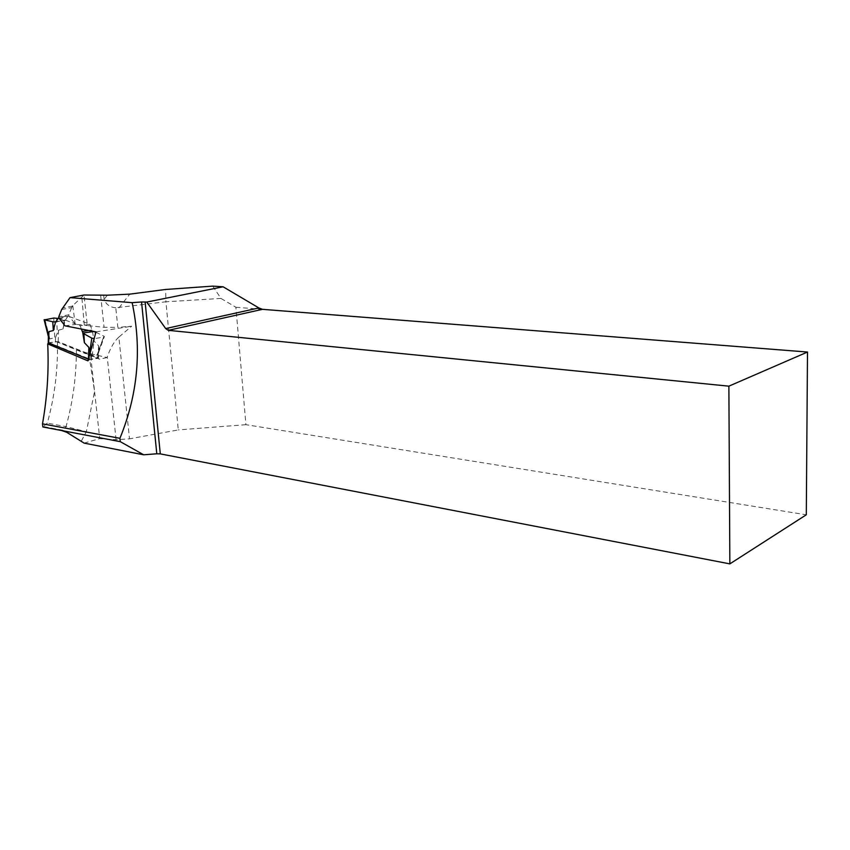 <?xml version="1.0" encoding="UTF-8"?>
<svg xmlns="http://www.w3.org/2000/svg" width="850" height="850" viewBox="0 0 850 850"><rect width="100%" height="100%" fill="white"/><g stroke="black" fill="none" stroke-linecap="round" stroke-linejoin="round"><path stroke-width="0.64" stroke-dasharray="4.25 3.19" d="M212.744 286.121L220.968 298.435L235.907 307.254L245.916 424.681L806.299 514.792M84.108 443.116L99.737 438.642L116.089 439.737L129.508 438.823L118.851 337.121L131.654 326.23L117.831 327.335L115.781 307.785L165.909 301.782L178.277 429.919L129.508 438.823M245.916 424.681L178.277 429.919M235.907 307.254L262.48 309.336M220.968 298.435L165.909 301.782L165.633 289.467M48.514 343.156L56.143 341.53L83.226 352.686L88.666 352.994L94.562 391.446L99.737 438.642M76.394 349.733C76.436 375.753 72.983 401.381 66.045 426.615L86.349 431.715L94.562 391.446L90.429 353.685L88.666 352.994M90.429 353.685L107.047 357.563L107.238 356.989L116.089 439.737M57.428 342.189C58.034 369.591 54.655 396.567 47.303 423.13L42.872 426.976M61.646 309.538L71.644 307.604L72.792 305.649L83.991 295.014L87.348 325.614L104.061 327.293L117.831 327.335M71.644 307.604L68.797 314.787L58.778 316.774M59.011 318.144L69.041 316.158L75.533 324.402L84.299 325.04L81.876 297.702M69.041 316.158L68.797 314.787M87.348 325.614L84.299 325.04M96.007 331.882L131.654 326.23M65.036 325.848L75.533 324.402M118.851 337.121C114.314 341.222 110.447 347.841 107.238 356.989M107.047 357.563L99.578 359.221L97.378 357.999L90.249 359.263L87.943 360.868M56.143 341.53L97.378 357.999M99.578 359.221L83.226 352.686M49.045 342.667L90.249 359.263M115.781 307.785C109.969 307.264 106.08 304.47 104.114 299.391L103.657 295.109M90.249 353.388L92.183 355.831L97.123 354.971L98.589 352.516L98.855 348.383L98.547 345.769L94.084 341.105L92.363 330.735L89.898 324.286L68 316.03L58.714 317.379M88.453 359.263L91.29 359.476L97.729 358.339L98.09 357.563L58.204 341.636L48.237 342.773M68 316.03L65.259 320.418L62.974 329.024L58.544 330.161L55.558 337.439L49.874 338.927L48.418 336.377M81.334 329.024L80.198 325.763L58.756 317.603M89.898 324.286L80.198 325.763M93.287 331.351L92.363 330.735M92.183 355.831L94.339 338.598M97.123 354.971L103.594 337.11L94.711 338.566M94.084 341.105L95.253 331.946M98.812 350.243L103.912 336.186L104.38 336.589L103.594 337.11M95.922 332.265L103.912 336.186M65.259 320.418L64.494 320.354M44.901 319.334L49.874 338.927M53.752 318.049L54.793 338.151M64.271 320.142L62.974 329.024M64.43 320.312L63.357 327.579M56.557 318.112L57.375 333.944M57.768 318.421L64.069 320.057M44.03 426.668L62.762 430.206L66.045 426.615L47.303 423.13M100.629 295.152L104.061 327.293M81.409 440.948L86.349 431.715M66.736 432.31L62.762 430.206L61.593 430.525M72.792 305.649L75.129 323.903M72.441 306.127L62.454 308.051M107.344 295.205L104.114 299.391M118.979 307.859L129.752 294.142M98.547 345.769L98.09 357.563M58.204 341.636L58.544 330.161M97.729 358.339L97.888 354.227M91.449 355.342L91.29 359.476M88.676 330.459L91.853 329.959M49.024 342.465L49.141 338.449M55.558 337.439L55.441 341.434M65.737 319.993L56.121 321.417M55.654 321.799L64.717 320.461M98.855 348.383L98.483 357.818M98.589 352.527L104.38 336.589M55.377 321.916L64.919 320.503M63.261 328.068L64.239 320.142"/><path stroke-width="1.27" d="M223.125 286.79L258.878 307.944L262.48 309.336L807.5 352.038L806.299 514.792L729.852 563.879L160.299 453.879L156.793 453.783L141.546 301.973L146.763 302.058L223.125 286.79L212.744 286.121L165.633 289.467L129.752 294.142L107.344 295.205L83.991 295.014L70.04 297.627L132.143 302.664C142.014 349.063 137.944 394.294 119.924 438.324L42.5 423.842C47.207 397.322 48.949 370.674 47.717 343.889L87.943 360.868L96.007 331.882L65.036 325.848L59.011 318.144L58.778 316.774L61.646 309.538L70.04 297.627M141.546 301.973L132.143 302.664M156.793 453.783L143.671 454.803L84.108 443.116L66.736 432.31L61.593 430.525L120.275 441.66L119.924 438.324M146.763 302.058L165.697 328.567L258.878 307.944M262.48 309.336L168.3 330.342L165.697 328.567M120.275 441.66L143.671 454.803M729.852 563.879L728.875 386.166L168.3 330.342M61.593 430.525L42.872 426.976L42.5 423.842M47.717 343.889L48.514 343.156M807.5 352.038L728.875 386.166M48.237 342.773L88.442 359.263L88.878 347.406L90.249 353.388M93.819 331.532L83.215 332.945L82.673 332.265L84.405 342.699L88.878 347.406M82.673 332.265L81.334 329.024M58.756 317.603L56.068 321.417L54.676 321.948L55.654 321.799M48.418 336.377L48.907 331.638L53.327 330.512L55.59 321.842M83.215 332.945L83.895 333.742L84.405 342.699M89.824 351.794L91.8 338.151L83.895 333.742M94.339 338.598L91.8 338.151M95.922 332.265L94.021 331.585M53.327 330.512L52.742 321.736L54.676 321.948M52.742 321.736L44.487 319.866L48.418 335.346M44.487 319.866L53.869 318.027L57.768 318.421M145.127 301.931L160.299 453.879M48.907 331.638L48.578 343.188M82.216 331.468L88.676 330.459M83.651 333.476L84.001 339.681M83.736 333.604L84.203 341.743M48.492 333.508L48.237 342.954M48.407 336.653L44.104 319.717"/></g></svg>
